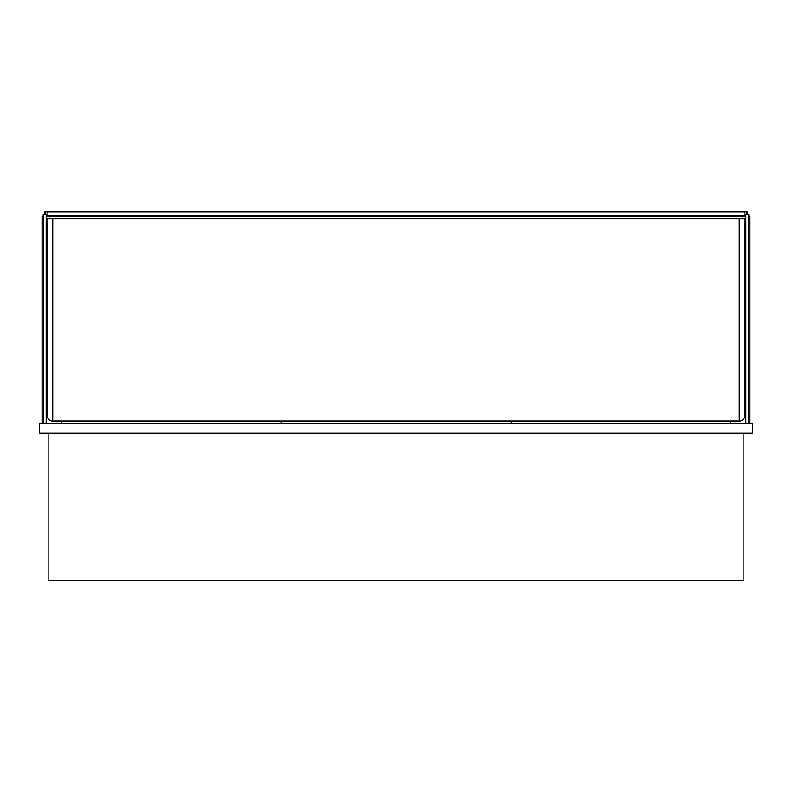 <?xml version="1.0" encoding="UTF-8"?>
<svg xmlns="http://www.w3.org/2000/svg" width="792" height="792" viewBox="0 0 792 792"><rect width="100%" height="100%" fill="white"/><g stroke="black" fill="none" stroke-linecap="round" stroke-linejoin="round"><path stroke-width="1.19" d="M743.886 433.224L743.886 580.645L48.114 580.645L48.114 433.224M61.499 421.057L61.499 423.492M43.253 216.216L42.035 216.216L42.035 423.492M730.501 421.057L730.501 423.492M748.747 216.216L749.965 216.216L749.965 423.492M46.164 216.216L745.836 216.216M46.164 423.492L46.164 214.276L43.253 214.276L43.253 423.492M745.836 423.492L745.836 214.276L748.747 214.276L748.747 423.492M44.956 214.276L44.956 211.355L747.044 211.355L747.044 214.276M46.164 215.731L745.836 215.731M47.867 215.731L47.867 211.84L45.441 211.84L45.441 214.276M47.867 211.84L746.559 211.84L746.559 214.276M744.134 211.84L744.134 215.731M739.263 218.651L47.381 218.651L47.381 416.196A4.861 4.861 0 0 0 52.252 421.057L739.263 421.057L739.263 218.651L744.619 218.651L744.619 416.196A4.861 4.861 0 0 1 739.748 421.057L739.263 421.057M52.737 421.057L52.737 218.651M39.6 433.224L39.6 423.492L752.4 423.492L752.4 433.224L39.6 433.224M61.499 421.542L511.315 421.542L511.315 423.492L511.315 421.542L730.501 421.542M281.17 421.542L281.17 423.492L281.17 421.542"/></g></svg>
